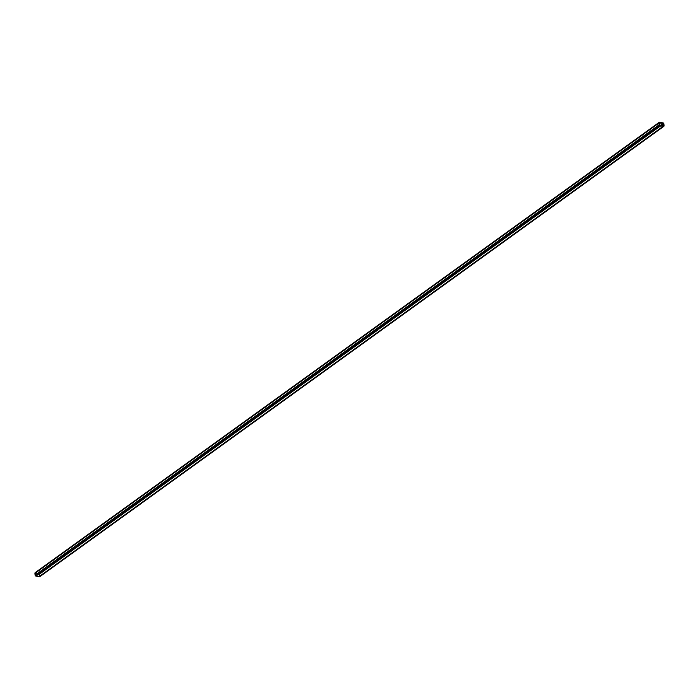 <?xml version="1.0" encoding="UTF-8"?>
<svg xmlns="http://www.w3.org/2000/svg" width="699" height="699" viewBox="0 0 699 699"><rect width="100%" height="100%" fill="white"/><g stroke="black" fill="none" stroke-linecap="round" stroke-linejoin="round"><path stroke-width="0.52" stroke-dasharray="3.5 2.62" d="M659.9 125.235L35.859 575.548L39.293 576.238L663.334 125.916L39.293 576.238L35.649 575.391L35.57 573.084L39.1 573.765L39.441 576.212L39.362 574.08L661.053 125.462L39.362 574.08L35.666 573.084L659.48 122.928L35.518 573.11L35.597 575.233L659.638 124.92L35.859 575.548L659.9 125.235M660.354 126.283L660.817 126.37L660.354 126.301M39.974 576.413L39.476 573.46L35.623 572.551L659.664 122.238L35.623 572.551L39.057 573.241L663.098 122.928L39.057 573.241A0.874 0.655 54.2 0 1 39.86 574.185L663.901 123.863L39.86 574.185L40.009 576.116L664.05 125.803L40.009 576.116A0.874 0.655 54.2 0 1 40.009 576.282M663.281 125.907L39.52 576.02L663.281 125.907M659.48 122.98L35.439 573.294L659.48 122.98M660.503 125.357L39.1 573.765L660.503 125.357M35.518 573.11L659.559 122.788M39.441 576.212L663.482 125.89"/><path stroke-width="1.05" d="M663.334 125.916L659.716 125.121L659.506 122.841L663.281 123.522L663.386 125.925L659.9 125.235L659.48 122.98L663.141 123.452L660.503 125.357L663.141 123.452L663.334 125.916M35.23 572.603L35.483 575.862L39.738 576.71M659.218 122.316A0.874 0.655 -125.8 0 1 659.664 122.238L663.098 122.928L659.262 122.29L34.95 573.197L35.099 575.137L659.14 124.815L658.991 122.884A0.874 0.655 -125.8 0 1 659.218 122.316L35.177 572.638A0.874 0.655 54.2 0 1 35.623 572.551L35.343 572.56M663.901 123.863L664.05 125.803L663.875 123.706L663.098 122.928A0.874 0.655 -125.8 0 1 663.901 123.863M35.177 572.638A0.874 0.655 54.2 0 0 34.95 573.197L658.991 122.884L659.524 125.54L663.377 126.449L659.943 125.759L35.902 576.072L39.336 576.762L664.05 125.803A0.874 0.655 -125.8 0 1 663.377 126.449L39.336 576.762A0.874 0.655 54.2 0 0 40.009 576.282M659.14 124.815L35.099 575.137A0.874 0.655 54.2 0 0 35.902 576.072L659.943 125.759A0.874 0.655 -125.8 0 1 659.14 124.815M661.053 125.462L663.403 123.767L661.053 125.462M663.823 126.362L39.782 576.684"/></g></svg>
